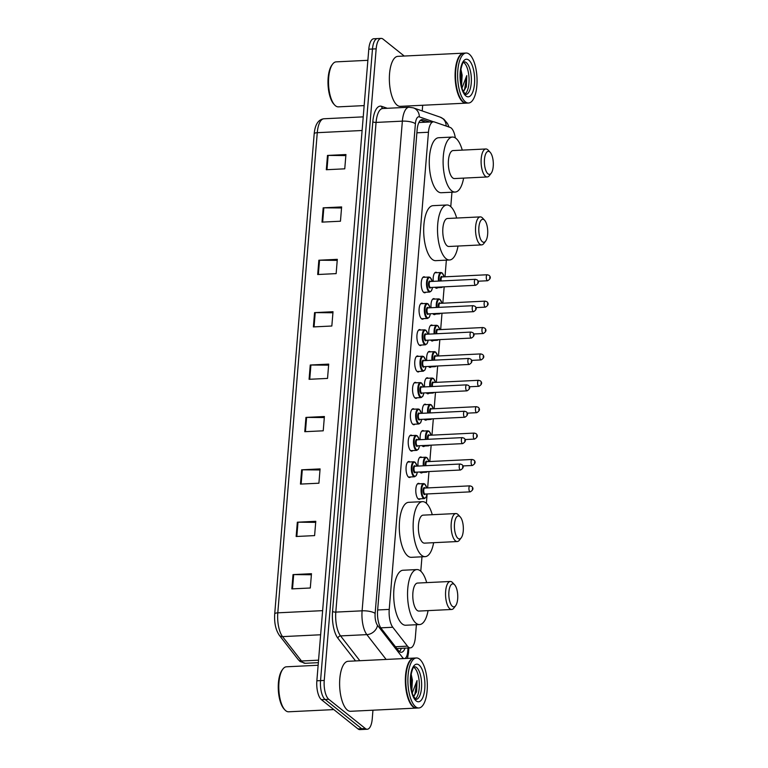 <?xml version="1.0" encoding="UTF-8"?>
<svg xmlns="http://www.w3.org/2000/svg" width="768" height="768" viewBox="0 0 768 768"><rect width="100%" height="100%" fill="white"/><g stroke="black" fill="none" stroke-linecap="round" stroke-linejoin="round"><path stroke-width="1.15" d="M410.592 476.957A8.006 3.091 -92.8 0 1 409.546 477.504A8.006 3.091 -92.8 0 1 408.528 477.13A8.006 3.091 -92.8 0 1 406.042 468.346A8.006 3.091 -92.8 0 1 408.768 461.51A8.006 3.091 -92.8 0 1 409.786 461.885A8.006 3.091 -92.8 0 1 409.862 461.962M412.762 450.566A8.006 3.091 -92.8 0 1 411.715 451.123A8.006 3.091 -92.8 0 1 410.698 450.739A8.006 3.091 -92.8 0 1 408.211 441.965A8.006 3.091 -92.8 0 1 410.938 435.12A8.006 3.091 -92.8 0 1 411.955 435.494A8.006 3.091 -92.8 0 1 412.032 435.571M414.931 424.176A8.006 3.091 -92.8 0 1 413.885 424.733A8.006 3.091 -92.8 0 1 412.867 424.349A8.006 3.091 -92.8 0 1 410.381 415.574A8.006 3.091 -92.8 0 1 413.107 408.73A8.006 3.091 -92.8 0 1 414.125 409.114A8.006 3.091 -92.8 0 1 414.202 409.181M417.101 397.795A8.006 3.091 -92.8 0 1 416.054 398.342A8.006 3.091 -92.8 0 1 415.037 397.968A8.006 3.091 -92.8 0 1 412.55 389.184A8.006 3.091 -92.8 0 1 415.277 382.339A8.006 3.091 -92.8 0 1 416.294 382.723A8.006 3.091 -92.8 0 1 416.371 382.79M419.27 371.405A8.006 3.091 -92.8 0 1 418.224 371.952A8.006 3.091 -92.8 0 1 417.206 371.578A8.006 3.091 -92.8 0 1 414.72 362.794A8.006 3.091 -92.8 0 1 417.446 355.958A8.006 3.091 -92.8 0 1 418.464 356.333A8.006 3.091 -92.8 0 1 418.541 356.4M421.44 345.014A8.006 3.091 -92.8 0 1 420.394 345.562A8.006 3.091 -92.8 0 1 419.376 345.187A8.006 3.091 -92.8 0 1 416.89 336.403A8.006 3.091 -92.8 0 1 419.616 329.568A8.006 3.091 -92.8 0 1 420.634 329.942A8.006 3.091 -92.8 0 1 420.71 330.01M423.61 318.624A8.006 3.091 -92.8 0 1 422.563 319.181A8.006 3.091 -92.8 0 1 421.546 318.797A8.006 3.091 -92.8 0 1 419.059 310.022A8.006 3.091 -92.8 0 1 421.786 303.178A8.006 3.091 -92.8 0 1 422.803 303.552A8.006 3.091 -92.8 0 1 422.88 303.629M425.779 292.234A8.006 3.091 -92.8 0 1 424.733 292.79A8.006 3.091 -92.8 0 1 423.715 292.406A8.006 3.091 -92.8 0 1 421.229 283.632A8.006 3.091 -92.8 0 1 423.955 276.787A8.006 3.091 -92.8 0 1 424.973 277.171A8.006 3.091 -92.8 0 1 425.05 277.238M422.496 472.406A8.006 3.091 -92.8 0 1 421.45 472.963A8.006 3.091 -92.8 0 1 420.432 472.579A8.006 3.091 -92.8 0 1 419.875 471.994M418.042 466.07A8.006 3.091 -92.8 0 1 420.672 456.96A8.006 3.091 -92.8 0 1 421.69 457.344A8.006 3.091 -92.8 0 1 421.766 457.411M424.666 446.016A8.006 3.091 -92.8 0 1 423.619 446.573A8.006 3.091 -92.8 0 1 422.602 446.198A8.006 3.091 -92.8 0 1 422.045 445.603M420.211 439.68A8.006 3.091 -92.8 0 1 422.842 430.57A8.006 3.091 -92.8 0 1 423.859 430.954A8.006 3.091 -92.8 0 1 423.936 431.021M426.835 419.635A8.006 3.091 -92.8 0 1 425.789 420.182A8.006 3.091 -92.8 0 1 424.771 419.808A8.006 3.091 -92.8 0 1 424.214 419.213M422.381 413.29A8.006 3.091 -92.8 0 1 425.011 404.189A8.006 3.091 -92.8 0 1 426.029 404.563A8.006 3.091 -92.8 0 1 426.106 404.63M429.005 393.245A8.006 3.091 -92.8 0 1 427.958 393.792A8.006 3.091 -92.8 0 1 426.941 393.418A8.006 3.091 -92.8 0 1 426.384 392.832M424.55 386.899A8.006 3.091 -92.8 0 1 427.181 377.798A8.006 3.091 -92.8 0 1 428.198 378.173A8.006 3.091 -92.8 0 1 428.275 378.24M420.326 498.797A8.006 3.091 -92.8 0 1 419.28 499.354A8.006 3.091 -92.8 0 1 418.262 498.97A8.006 3.091 -92.8 0 1 415.786 490.195A8.006 3.091 -92.8 0 1 418.502 483.35A8.006 3.091 -92.8 0 1 419.52 483.725A8.006 3.091 -92.8 0 1 419.597 483.802M431.174 366.854A8.006 3.091 -92.8 0 1 430.128 367.411A8.006 3.091 -92.8 0 1 429.11 367.027A8.006 3.091 -92.8 0 1 428.554 366.442M426.72 360.518A8.006 3.091 -92.8 0 1 429.35 351.408A8.006 3.091 -92.8 0 1 430.368 351.782A8.006 3.091 -92.8 0 1 430.445 351.859M433.344 340.464A8.006 3.091 -92.8 0 1 432.298 341.021A8.006 3.091 -92.8 0 1 431.28 340.637A8.006 3.091 -92.8 0 1 430.723 340.051M428.89 334.128A8.006 3.091 -92.8 0 1 431.52 325.018A8.006 3.091 -92.8 0 1 432.538 325.402A8.006 3.091 -92.8 0 1 432.614 325.469M435.514 314.074A8.006 3.091 -92.8 0 1 434.467 314.63A8.006 3.091 -92.8 0 1 433.45 314.256A8.006 3.091 -92.8 0 1 432.893 313.661M431.059 307.738A8.006 3.091 -92.8 0 1 433.69 298.627A8.006 3.091 -92.8 0 1 434.707 299.011A8.006 3.091 -92.8 0 1 434.784 299.078M437.683 287.693A8.006 3.091 -92.8 0 1 436.637 288.24A8.006 3.091 -92.8 0 1 435.619 287.866A8.006 3.091 -92.8 0 1 435.062 287.27M433.229 281.347A8.006 3.091 -92.8 0 1 435.859 272.246A8.006 3.091 -92.8 0 1 436.877 272.621A8.006 3.091 -92.8 0 1 436.954 272.688M455.338 137.923A15.014 5.798 87.2 0 0 450.125 127.411L434.342 121.949A15.014 5.798 87.2 0 0 433.44 121.814A15.014 5.798 87.2 0 0 428.458 132.25L389.232 609.408A15.014 5.798 87.2 0 0 392.794 627.264L407.482 646.157A15.014 5.798 87.2 0 0 408.451 647.165A15.014 5.798 87.2 0 0 410.362 647.875A15.014 5.798 87.2 0 0 415.344 637.45L416.39 624.72M420.787 571.21L421.978 556.8M426.374 503.29L427.142 493.958M427.642 487.92L428.986 471.552M429.811 461.53L431.155 445.162M431.981 435.139L433.325 418.771M434.15 408.749L435.494 392.39M436.32 382.368L437.664 366M438.49 355.978L439.834 339.61M440.659 329.587L442.003 313.219M442.829 303.197L444.173 286.829M444.998 276.806L446.362 260.141M450.768 206.63L451.949 192.211M401.318 648.403L401.338 648.317A15.014 5.798 -92.8 0 1 399.427 651.61A15.014 5.798 87.2 0 0 401.309 652.301A15.014 5.798 87.2 0 0 405.043 648.134M372.95 710.198L372.25 718.81A15.014 5.798 -92.8 0 1 367.258 729.245A15.014 5.798 -92.8 0 1 365.357 728.534L328.781 699.302A15.014 5.798 -92.8 0 1 324.24 680.448L376.166 48.835A15.014 5.798 -92.8 0 1 381.158 38.4A15.014 5.798 -92.8 0 1 383.059 39.11L404.246 56.045M422.688 105.264L422.218 110.928M367.258 729.245L359.875 729.6A15.014 5.798 -92.8 0 1 357.974 728.89L321.398 699.658L325.094 699.485A15.014 5.798 -92.8 0 1 320.554 680.621L372.48 49.008A15.014 5.798 -92.8 0 1 377.462 38.582A15.014 5.798 -92.8 0 0 372.48 49.008L320.554 680.621A15.014 5.798 -92.8 0 0 325.094 699.485L361.661 728.707L325.094 699.485L328.781 699.302M363.571 729.418A15.014 5.798 -92.8 0 1 361.661 728.707A15.014 5.798 -92.8 0 0 363.571 729.418M429.677 121.997L422.995 119.693A15.014 5.798 87.2 0 0 422.102 119.558A15.014 5.798 87.2 0 0 417.12 129.984L377.606 610.531A15.014 5.798 87.2 0 0 381.178 628.378L398.429 650.582A15.014 5.798 87.2 0 0 399.408 651.59M420.47 120.269L425.981 122.179M321.398 699.658A15.014 5.798 -92.8 0 1 316.858 680.803L368.794 49.19A15.014 5.798 -92.8 0 1 373.776 38.755L381.158 38.4M318.864 260.227L337.315 259.334L336.144 273.619L317.693 274.522L318.864 260.227A4.003 1.19 -175.3 0 1 319.536 260.218L318.355 274.483M323.174 207.83L341.626 206.938L340.454 221.222L322.003 222.125L323.174 207.83A4.003 1.19 -175.3 0 1 323.837 207.821L322.666 222.086M327.485 155.434L345.936 154.541L344.755 168.826L326.314 169.728L327.485 155.434A4.003 1.19 -175.3 0 1 328.147 155.424L326.976 169.69M305.942 417.418L324.394 416.515L323.222 430.81L304.771 431.702L305.942 417.418A4.003 1.19 -175.3 0 1 306.605 417.408L305.434 431.674M301.642 469.814L320.083 468.912L318.912 483.206L300.461 484.099L301.642 469.814A4.003 1.19 -175.3 0 1 302.304 469.805L301.133 484.07M297.331 522.211L315.782 521.309L314.602 535.603L296.15 536.496L297.331 522.211A4.003 1.19 -175.3 0 1 297.994 522.192L296.822 536.467M293.021 574.608L311.472 573.706L310.301 588L291.85 588.893L293.021 574.608A4.003 1.19 -175.3 0 1 293.683 574.589L292.512 588.864M314.563 312.624L333.014 311.731L331.834 326.016L313.382 326.918L314.563 312.624A4.003 1.19 -175.3 0 1 315.226 312.614L314.054 326.88M310.253 365.021L328.704 364.118L327.533 378.413L309.082 379.306L310.253 365.021A4.003 1.19 -175.3 0 1 310.915 365.011L309.744 379.277M328.618 365.165L310.915 365.011M332.928 312.768L315.226 312.614M311.386 574.752L293.683 574.589M315.696 522.355L297.994 522.192M320.006 469.958L302.304 469.805M324.307 417.562L306.605 417.408M345.85 155.578L328.147 155.424M341.539 207.974L323.837 207.821M337.229 260.371L319.536 260.218M333.83 709.594L288.624 711.792A22.522 8.688 -92.8 0 1 285.773 710.726A22.522 8.688 -92.8 0 1 284.899 709.91A22.522 8.688 -92.8 0 1 278.851 689.722A22.522 8.688 -92.8 0 1 282.902 669.034A22.522 8.688 -92.8 0 1 286.435 666.797L318.144 665.251M416.515 708.077A25.027 9.658 -92.8 0 1 416.285 708.096A25.027 9.658 -92.8 0 1 413.107 706.906A25.027 9.658 -92.8 0 1 405.35 679.469A25.027 9.658 -92.8 0 1 413.856 658.09A25.027 9.658 -92.8 0 1 414.086 658.09M416.285 708.096L350.554 711.293A25.027 9.658 -92.8 0 1 347.386 710.102A25.027 9.658 -92.8 0 1 339.619 682.666A25.027 9.658 -92.8 0 1 348.125 661.286L413.856 658.09M418.819 707.971L416.746 708.067A25.027 9.658 -92.8 0 1 413.568 706.886A25.027 9.658 -92.8 0 1 412.598 705.974A25.027 9.658 -92.8 0 1 405.878 683.539A25.027 9.658 -92.8 0 1 410.39 660.557A25.027 9.658 -92.8 0 1 414.317 658.07L416.39 657.974A25.027 9.658 -92.8 0 1 419.558 659.155A25.027 9.658 -92.8 0 1 427.325 686.592A25.027 9.658 -92.8 0 1 418.819 707.971A25.027 9.658 -92.8 0 1 415.651 706.79A25.027 9.658 -92.8 0 1 407.885 679.354A25.027 9.658 -92.8 0 1 416.39 657.974M413.731 667.296A16.32 6.298 -92.8 0 1 414.269 667.661A16.32 6.298 -92.8 0 1 419.309 683.587A16.32 6.298 -92.8 0 1 415.277 698.947M413.654 696.749L416.63 691.44L417.043 680.544L412.186 693.158M411.216 674.4L412.406 680.112L411.744 691.584M412.406 680.112L411.389 689.846M412.493 705.859A24.778 9.562 -92.8 0 1 412.397 705.754A24.778 9.562 -92.8 0 1 405.744 683.549A24.778 9.562 -92.8 0 1 410.208 660.797A24.778 9.562 -92.8 0 1 410.304 660.682M284.899 709.91L284.093 709.037A21.523 8.304 -92.8 0 1 278.314 689.741A21.523 8.304 -92.8 0 1 282.192 669.984L282.902 669.034M417.043 680.544L414.883 694.214L413.501 696.451M410.717 676.637L410.928 687.446M416.63 691.44L416.352 692.323M411.005 674.515L411.888 680.381L411.293 689.606M454.195 584.41A11.51 4.445 -92.8 0 1 454.637 584.832A11.51 4.445 -92.8 0 1 457.728 595.142A11.51 4.445 -92.8 0 1 455.654 605.722A11.51 4.445 -92.8 0 1 452.39 606.317A11.51 4.445 -92.8 0 1 448.906 591.859A11.51 4.445 -92.8 0 1 454.195 584.41M455.654 605.722L453.859 608.083A14.016 5.405 -92.8 0 1 451.661 609.475A14.016 5.405 -92.8 0 1 449.885 608.813A14.016 5.405 -92.8 0 1 445.546 593.443A14.016 5.405 -92.8 0 1 450.307 581.472A14.016 5.405 -92.8 0 1 452.083 582.134A14.016 5.405 -92.8 0 1 452.63 582.653L454.637 584.832M450.307 581.472L417.552 583.066A14.016 5.405 87.2 0 0 412.79 595.037A14.016 5.405 87.2 0 0 417.139 610.406A14.016 5.405 87.2 0 0 418.915 611.069L451.661 609.475M428.054 610.627A27.533 10.627 -92.8 0 1 419.578 624.566A27.533 10.627 -92.8 0 1 416.083 623.27A27.533 10.627 -92.8 0 1 407.549 593.088A27.533 10.627 -92.8 0 1 416.899 569.568A27.533 10.627 -92.8 0 1 420.394 570.874A27.533 10.627 -92.8 0 1 426.691 582.624M419.578 624.566L405.734 625.238A27.533 10.627 -92.8 0 1 402.24 623.942A27.533 10.627 -92.8 0 1 393.706 593.76A27.533 10.627 -92.8 0 1 403.066 570.24L416.899 569.568M459.773 516.48A11.51 4.445 -92.8 0 1 460.224 516.902A11.51 4.445 -92.8 0 1 463.315 527.222A11.51 4.445 -92.8 0 1 461.242 537.792A11.51 4.445 -92.8 0 1 457.978 538.397A11.51 4.445 -92.8 0 1 454.493 523.939A11.51 4.445 -92.8 0 1 459.773 516.48M461.242 537.792L459.446 540.154A14.016 5.405 -92.8 0 1 457.248 541.546A14.016 5.405 -92.8 0 1 455.472 540.883A14.016 5.405 -92.8 0 1 451.123 525.523A14.016 5.405 -92.8 0 1 455.885 513.552A14.016 5.405 -92.8 0 1 457.661 514.214A14.016 5.405 -92.8 0 1 458.208 514.723L460.224 516.902M455.885 513.552L423.139 515.146A14.016 5.405 87.2 0 0 418.378 527.117A14.016 5.405 87.2 0 0 422.726 542.477A14.016 5.405 87.2 0 0 424.502 543.139L457.248 541.546M433.632 542.698A27.533 10.627 -92.8 0 1 425.155 556.646A27.533 10.627 -92.8 0 1 421.67 555.341A27.533 10.627 -92.8 0 1 413.136 525.158A27.533 10.627 -92.8 0 1 422.486 501.648A27.533 10.627 -92.8 0 1 425.971 502.944A27.533 10.627 -92.8 0 1 432.269 514.704M425.155 556.646L411.322 557.318A27.533 10.627 -92.8 0 1 407.827 556.013A27.533 10.627 -92.8 0 1 399.293 525.83A27.533 10.627 -92.8 0 1 408.643 502.32L422.486 501.648M484.166 219.821A11.51 4.445 -92.8 0 1 484.618 220.243A11.51 4.445 -92.8 0 1 487.699 230.563A11.51 4.445 -92.8 0 1 485.626 241.133A11.51 4.445 -92.8 0 1 482.362 241.738A11.51 4.445 -92.8 0 1 478.886 227.28A11.51 4.445 -92.8 0 1 484.166 219.821M485.626 241.133L483.84 243.494A14.016 5.405 -92.8 0 1 481.642 244.896A14.016 5.405 -92.8 0 1 479.866 244.234A14.016 5.405 -92.8 0 1 475.517 228.864A14.016 5.405 -92.8 0 1 480.278 216.893A14.016 5.405 -92.8 0 1 482.054 217.555A14.016 5.405 -92.8 0 1 482.602 218.064L484.618 220.243M480.278 216.893L447.533 218.486A14.016 5.405 87.2 0 0 442.771 230.458A14.016 5.405 87.2 0 0 447.11 245.827A14.016 5.405 87.2 0 0 448.886 246.49L481.642 244.896M458.026 246.038A27.533 10.627 -92.8 0 1 449.549 259.987A27.533 10.627 -92.8 0 1 446.054 258.682A27.533 10.627 -92.8 0 1 437.52 228.499A27.533 10.627 -92.8 0 1 446.87 204.989A27.533 10.627 -92.8 0 1 450.365 206.285A27.533 10.627 -92.8 0 1 456.662 218.045M449.549 259.987L435.706 260.659A27.533 10.627 -92.8 0 1 432.221 259.354A27.533 10.627 -92.8 0 1 423.686 229.181A27.533 10.627 -92.8 0 1 433.037 205.661L446.87 204.989M489.754 151.901A11.51 4.445 -92.8 0 1 490.195 152.323A11.51 4.445 -92.8 0 1 493.286 162.643A11.51 4.445 -92.8 0 1 491.213 173.213A11.51 4.445 -92.8 0 1 487.949 173.808A11.51 4.445 -92.8 0 1 484.464 159.35A11.51 4.445 -92.8 0 1 489.754 151.901M491.213 173.213L489.418 175.574A14.016 5.405 -92.8 0 1 487.219 176.966A14.016 5.405 -92.8 0 1 485.443 176.304A14.016 5.405 -92.8 0 1 481.104 160.944A14.016 5.405 -92.8 0 1 485.866 148.973A14.016 5.405 -92.8 0 1 487.642 149.635A14.016 5.405 -92.8 0 1 488.189 150.144L490.195 152.323M485.866 148.973L453.11 150.566A14.016 5.405 87.2 0 0 448.349 162.538A14.016 5.405 87.2 0 0 452.698 177.898A14.016 5.405 87.2 0 0 454.474 178.56L487.219 176.966M463.613 178.118A27.533 10.627 -92.8 0 1 455.136 192.058A27.533 10.627 -92.8 0 1 451.642 190.762A27.533 10.627 -92.8 0 1 443.107 160.579A27.533 10.627 -92.8 0 1 452.458 137.059A27.533 10.627 -92.8 0 1 455.952 138.365A27.533 10.627 -92.8 0 1 462.25 150.115M455.136 192.058L441.293 192.73A27.533 10.627 -92.8 0 1 437.798 191.434A27.533 10.627 -92.8 0 1 429.274 161.251A27.533 10.627 -92.8 0 1 438.624 137.731L452.458 137.059M364.157 105.6L338.362 106.858A22.522 8.688 -92.8 0 1 335.501 105.792A22.522 8.688 -92.8 0 1 334.627 104.966A22.522 8.688 -92.8 0 1 328.589 84.778A22.522 8.688 -92.8 0 1 332.64 64.099A22.522 8.688 -92.8 0 1 336.173 61.862L367.872 60.317M466.253 103.133A25.027 9.658 -92.8 0 1 466.022 103.152A25.027 9.658 -92.8 0 1 462.845 101.971A25.027 9.658 -92.8 0 1 455.088 74.534A25.027 9.658 -92.8 0 1 463.584 53.155A25.027 9.658 -92.8 0 1 463.814 53.155M466.022 103.152L400.291 106.349A25.027 9.658 -92.8 0 1 397.114 105.168A25.027 9.658 -92.8 0 1 389.357 77.731A25.027 9.658 -92.8 0 1 397.862 56.352L463.584 53.155M468.557 103.027L466.483 103.133A25.027 9.658 -92.8 0 1 463.306 101.952A25.027 9.658 -92.8 0 1 462.336 101.04A25.027 9.658 -92.8 0 1 455.616 78.605A25.027 9.658 -92.8 0 1 460.128 55.622A25.027 9.658 -92.8 0 1 464.045 53.136L466.128 53.03A25.027 9.658 -92.8 0 1 469.296 54.211A25.027 9.658 -92.8 0 1 477.053 81.648A25.027 9.658 -92.8 0 1 468.557 103.027A25.027 9.658 -92.8 0 1 465.379 101.846A25.027 9.658 -92.8 0 1 457.622 74.41A25.027 9.658 -92.8 0 1 466.128 53.03M463.469 62.362A16.32 6.298 -92.8 0 1 464.006 62.726A16.32 6.298 -92.8 0 1 469.046 78.643A16.32 6.298 -92.8 0 1 465.014 94.003M463.392 91.814L466.368 86.506L466.771 75.61L461.923 88.224M460.944 69.466L462.144 75.178L461.472 86.64M462.144 75.178L461.117 84.902M462.23 100.925A24.778 9.562 -92.8 0 1 462.134 100.819A24.778 9.562 -92.8 0 1 455.482 78.605A24.778 9.562 -92.8 0 1 459.946 55.862A24.778 9.562 -92.8 0 1 460.032 55.738M334.627 104.966L333.821 104.102A21.523 8.304 -92.8 0 1 328.051 84.806A21.523 8.304 -92.8 0 1 331.93 65.04L332.64 64.099M466.771 75.61L464.621 89.28L463.238 91.507M460.454 71.702L460.666 82.502M466.368 86.506L466.09 87.389M460.742 69.581L461.626 75.437L461.03 84.672M395.453 646.742L407.482 646.157M397.45 648.509A15.014 12.144 142.1 0 1 397.248 649.056M380.794 627.84L392.794 627.264M377.654 609.974L389.232 609.408M416.88 132.816L428.458 132.25M433.603 121.814L419.318 116.88A10.013 3.859 87.2 0 0 415.402 123.744L375.139 613.43A10.013 3.859 87.2 0 0 377.51 625.325L402.48 657.456A10.013 3.859 87.2 0 0 403.133 658.128A10.013 3.859 87.2 0 0 404.035 658.57M404.765 658.531A10.013 3.859 87.2 0 0 407.722 651.648L408.029 647.99M407.491 658.406L408.48 652.915A10.013 2.976 -175.3 0 0 407.722 651.648M449.069 127.046L447.504 123.552L443.856 119.174L440.208 117.149A10.013 9.13 109.1 0 1 446.16 126.038M355.546 660.931L337.901 638.227A22.522 8.688 -92.8 0 1 332.554 611.462L372.816 121.776A22.522 8.688 -92.8 0 1 381.629 106.33L387.312 108.288M324.24 680.448L316.858 680.803M365.357 728.534L357.974 728.89M376.166 48.835L368.794 49.19M386.141 659.443L366.854 634.627L340.57 635.904L359.846 660.72M377.51 625.325A10.013 8.093 142.1 0 1 366.854 634.627A20.026 7.728 -92.8 0 1 362.102 610.829L335.808 612.106A20.026 7.728 87.2 0 0 340.57 635.904A2.506 2.026 -37.9 0 0 337.901 638.227M375.139 613.43A10.013 2.976 -175.3 0 0 362.102 610.829L402.365 121.142L376.07 122.419L335.808 612.106A2.506 0.749 4.7 0 1 332.554 611.462M415.402 123.744A10.013 2.976 -175.3 0 0 402.365 121.142A20.026 7.728 -92.8 0 1 409.008 107.232L382.714 108.518A20.026 7.728 87.2 0 0 376.07 122.419A2.506 0.749 4.7 0 1 372.816 121.776M381.629 106.33A2.506 2.285 -70.9 0 0 382.934 108.509M440.208 117.149L413.366 107.866A10.013 9.13 109.1 0 1 419.318 116.88M402.48 657.456A10.013 8.093 142.1 0 1 402.202 658.656M421.229 119.779L422.995 119.693M314.218 133.997A5.002 1.488 4.7 0 1 314.189 133.795A5.002 1.488 4.7 0 1 317.27 132.682L277.795 612.826A20.026 7.728 87.2 0 0 282.547 636.624L301.498 660.998A20.026 7.728 87.2 0 0 302.794 662.352A20.026 7.728 87.2 0 0 305.338 663.293L318.355 662.659M305.338 663.293L300.058 661.498L298.262 659.645A5.002 4.051 142.1 0 0 301.498 660.998L318.557 660.173M322.627 610.646L277.795 612.826A5.002 1.488 -175.3 0 0 274.714 613.939L314.189 133.795C315.082 124.483 318.326 119.482 323.923 118.771A20.026 7.728 87.2 0 0 317.27 132.682L362.102 130.502M320.65 634.771L282.547 636.624A5.002 4.051 142.1 0 1 279.312 635.27C275.674 629.856 274.147 622.752 274.714 613.939M416.573 667.546A16.32 6.298 -92.8 0 1 421.632 685.44A16.32 6.298 -92.8 0 1 416.093 699.379L413.501 696.442C410.899 690.48 409.987 683.75 410.765 676.243C413.434 663.283 414.643 667.978 414.509 666.778A16.32 6.298 -92.8 0 1 416.573 667.546M419.078 665.059A18.826 7.267 -92.8 0 1 424.771 688.694A18.826 7.267 -92.8 0 1 416.131 700.886A18.826 7.267 -92.8 0 1 410.438 677.242A18.826 7.267 -92.8 0 1 419.078 665.059M466.31 62.611A16.32 6.298 -92.8 0 1 471.37 80.506A16.32 6.298 -92.8 0 1 465.83 94.445L463.229 91.507C460.637 85.546 459.725 78.806 460.493 71.309C463.171 58.339 464.381 63.034 464.237 61.843A16.32 6.298 -92.8 0 1 466.31 62.611M468.816 60.115A18.826 7.267 -92.8 0 1 474.499 83.76A18.826 7.267 -92.8 0 1 465.869 95.942A18.826 7.267 -92.8 0 1 460.176 72.307A18.826 7.267 -92.8 0 1 468.816 60.115M418.176 498.902L424.33 498.605A7.507 2.899 -92.8 0 1 423.379 498.25A7.507 2.899 -92.8 0 1 421.046 490.022A7.507 2.899 -92.8 0 1 423.6 483.6L424.829 484.042L426.768 487.958M426.72 487.958A7.008 2.707 87.2 0 0 424.973 484.416A7.008 2.707 87.2 0 0 421.757 488.947A7.008 2.707 87.2 0 0 423.878 497.75A7.008 2.707 87.2 0 0 427.008 493.958M425.27 494.045A3.504 1.354 -92.8 0 1 424.147 494.419A3.504 1.354 -92.8 0 1 423.091 490.013A3.504 1.354 -92.8 0 1 424.704 487.747A3.504 1.354 -92.8 0 1 424.973 488.045M469.939 485.856L424.742 488.054A3.005 1.162 87.2 0 0 423.725 490.627A3.005 1.162 87.2 0 0 424.656 493.92A3.005 1.162 87.2 0 0 425.03 494.054L470.237 491.856A3.005 1.162 -92.8 0 1 469.853 491.722A3.005 1.162 -92.8 0 1 468.922 488.429A3.005 1.162 -92.8 0 1 469.939 485.856L471.686 486.432C473.76 488.237 473.27 490.051 470.237 491.856M472.435 488.275L472.358 489.226L472.435 488.275M420.346 472.512L426.499 472.214A7.507 2.899 -92.8 0 1 425.549 471.859A7.507 2.899 -92.8 0 1 425.395 471.725M423.312 465.811A7.507 2.899 -92.8 0 1 425.77 457.219L426.998 457.651L428.938 461.568M428.89 461.578A7.008 2.707 87.2 0 0 427.142 458.026A7.008 2.707 87.2 0 0 423.965 465.782M425.338 465.715A3.504 1.354 -92.8 0 1 425.539 462.202A3.504 1.354 -92.8 0 1 426.864 461.357A3.504 1.354 -92.8 0 1 427.142 461.654M472.022 465.331A3.005 1.162 -92.8 0 1 471.091 462.038A3.005 1.162 -92.8 0 1 472.109 459.475L473.856 460.042C475.93 461.846 475.44 463.661 472.406 465.475A3.005 1.162 -92.8 0 1 472.022 465.331M474.605 461.885L474.528 462.835L474.605 461.885M472.109 459.475L426.912 461.674A3.005 1.162 87.2 0 0 426.01 465.686M426.643 471.667A7.008 2.707 87.2 0 0 427.229 471.638M422.515 446.122L428.669 445.824A7.507 2.899 -92.8 0 1 427.718 445.469A7.507 2.899 -92.8 0 1 427.565 445.334M425.482 439.421A7.507 2.899 -92.8 0 1 427.939 430.829L429.168 431.27L431.107 435.187M431.059 435.187A7.008 2.707 87.2 0 0 429.312 431.635A7.008 2.707 87.2 0 0 426.134 439.392M427.507 439.325A3.504 1.354 -92.8 0 1 427.709 435.811A3.504 1.354 -92.8 0 1 429.034 434.966A3.504 1.354 -92.8 0 1 429.312 435.274M474.192 438.941A3.005 1.162 -92.8 0 1 473.261 435.648A3.005 1.162 -92.8 0 1 474.278 433.085L476.026 433.651C478.099 435.466 477.61 437.27 474.576 439.085A3.005 1.162 -92.8 0 1 474.192 438.941M476.774 435.494L476.698 436.445L476.774 435.494M474.278 433.085L429.082 435.283A3.005 1.162 87.2 0 0 428.179 439.296M428.813 445.277A7.008 2.707 87.2 0 0 429.398 445.248M424.685 419.741L430.838 419.434A7.507 2.899 -92.8 0 1 429.888 419.078A7.507 2.899 -92.8 0 1 429.734 418.954M427.651 413.04A7.507 2.899 -92.8 0 1 430.109 404.438L431.338 404.88L433.277 408.797M433.229 408.797A7.008 2.707 87.2 0 0 431.482 405.245A7.008 2.707 87.2 0 0 428.304 413.002M429.677 412.934A3.504 1.354 -92.8 0 1 429.878 409.421A3.504 1.354 -92.8 0 1 431.203 408.586A3.504 1.354 -92.8 0 1 431.482 408.883M476.362 412.55A3.005 1.162 -92.8 0 1 475.43 409.258A3.005 1.162 -92.8 0 1 476.448 406.694L478.195 407.261C480.269 409.075 479.779 410.88 476.746 412.694A3.005 1.162 -92.8 0 1 476.362 412.55M478.944 409.104L478.867 410.054L478.944 409.104M476.448 406.694L431.251 408.893A3.005 1.162 87.2 0 0 430.349 412.906M430.982 418.886A7.008 2.707 87.2 0 0 431.568 418.858M426.854 393.35L433.008 393.053A7.507 2.899 -92.8 0 1 432.058 392.698A7.507 2.899 -92.8 0 1 431.904 392.563M429.821 386.65A7.507 2.899 -92.8 0 1 432.278 378.048L433.507 378.49L435.446 382.406M435.398 382.406A7.008 2.707 87.2 0 0 433.651 378.854A7.008 2.707 87.2 0 0 430.474 386.611M431.846 386.554A3.504 1.354 -92.8 0 1 432.048 383.04A3.504 1.354 -92.8 0 1 433.373 382.195A3.504 1.354 -92.8 0 1 433.651 382.493M478.531 386.16A3.005 1.162 -92.8 0 1 477.6 382.867A3.005 1.162 -92.8 0 1 478.618 380.304L480.365 380.87C482.438 382.685 481.949 384.499 478.915 386.304A3.005 1.162 -92.8 0 1 478.531 386.16M481.114 382.714L481.037 383.674L481.114 382.714M478.618 380.304L433.421 382.502A3.005 1.162 87.2 0 0 432.518 386.515M433.152 392.496A7.008 2.707 87.2 0 0 433.738 392.467M429.024 366.96L435.178 366.662A7.507 2.899 -92.8 0 1 434.227 366.307A7.507 2.899 -92.8 0 1 434.074 366.173M431.99 360.259A7.507 2.899 -92.8 0 1 434.448 351.658L435.677 352.099L437.616 356.016M437.568 356.016A7.008 2.707 87.2 0 0 435.821 352.474A7.008 2.707 87.2 0 0 432.643 360.23M434.016 360.163A3.504 1.354 -92.8 0 1 434.218 356.65A3.504 1.354 -92.8 0 1 435.542 355.805A3.504 1.354 -92.8 0 1 435.821 356.102M480.701 359.779A3.005 1.162 -92.8 0 1 479.77 356.486A3.005 1.162 -92.8 0 1 480.787 353.914L482.534 354.49C484.608 356.294 484.118 358.109 481.085 359.914A3.005 1.162 -92.8 0 1 480.701 359.779M483.283 356.333L483.206 357.283L483.283 356.333M480.787 353.914L435.59 356.112A3.005 1.162 87.2 0 0 434.688 360.125M435.322 366.115A7.008 2.707 87.2 0 0 435.907 366.086M431.194 340.57L437.347 340.272A7.507 2.899 -92.8 0 1 436.397 339.917A7.507 2.899 -92.8 0 1 436.243 339.782M434.16 333.869A7.507 2.899 -92.8 0 1 436.618 325.277L437.846 325.709L439.786 329.626M439.738 329.635A7.008 2.707 87.2 0 0 437.99 326.083A7.008 2.707 87.2 0 0 434.813 333.84M436.186 333.773A3.504 1.354 -92.8 0 1 436.387 330.259A3.504 1.354 -92.8 0 1 437.712 329.414A3.504 1.354 -92.8 0 1 437.99 329.712M482.87 333.389A3.005 1.162 -92.8 0 1 481.939 330.096A3.005 1.162 -92.8 0 1 482.957 327.533L484.704 328.099C486.768 329.904 486.288 331.718 483.254 333.533A3.005 1.162 -92.8 0 1 482.87 333.389M485.453 329.942L485.376 330.893L485.453 329.942M482.957 327.533L437.76 329.731A3.005 1.162 87.2 0 0 436.858 333.744M437.491 339.725A7.008 2.707 87.2 0 0 438.077 339.696M433.363 314.179L439.517 313.882A7.507 2.899 -92.8 0 1 438.566 313.526A7.507 2.899 -92.8 0 1 438.413 313.392M436.33 307.478A7.507 2.899 -92.8 0 1 438.787 298.886L440.016 299.328L441.955 303.245M441.907 303.245A7.008 2.707 87.2 0 0 440.16 299.693A7.008 2.707 87.2 0 0 436.982 307.45M438.355 307.382A3.504 1.354 -92.8 0 1 438.557 303.869A3.504 1.354 -92.8 0 1 439.882 303.024A3.504 1.354 -92.8 0 1 440.16 303.331M485.04 306.998A3.005 1.162 -92.8 0 1 484.109 303.706A3.005 1.162 -92.8 0 1 485.126 301.142L486.874 301.709C488.938 303.523 488.458 305.328 485.424 307.142A3.005 1.162 -92.8 0 1 485.04 306.998M487.622 303.552L487.546 304.502L487.622 303.552M485.126 301.142L439.93 303.341A3.005 1.162 87.2 0 0 439.027 307.354M439.661 313.334A7.008 2.707 87.2 0 0 440.246 313.306M435.533 287.798L441.686 287.491A7.507 2.899 -92.8 0 1 440.736 287.136A7.507 2.899 -92.8 0 1 440.582 287.002M438.499 281.098A7.507 2.899 -92.8 0 1 440.957 272.496L442.186 272.938L444.125 276.854M444.077 276.854A7.008 2.707 87.2 0 0 442.33 273.302A7.008 2.707 87.2 0 0 439.152 281.059M440.525 280.992A3.504 1.354 -92.8 0 1 440.726 277.478A3.504 1.354 -92.8 0 1 442.051 276.634A3.504 1.354 -92.8 0 1 442.33 276.941M487.21 280.608A3.005 1.162 -92.8 0 1 486.278 277.315A3.005 1.162 -92.8 0 1 487.296 274.752L489.043 275.318C491.107 277.133 490.627 278.938 487.594 280.752A3.005 1.162 -92.8 0 1 487.21 280.608M489.792 277.162L489.715 278.112L489.792 277.162M487.296 274.752L442.099 276.95A3.005 1.162 87.2 0 0 441.197 280.963M441.83 286.944A7.008 2.707 87.2 0 0 442.416 286.915M417.322 472.118L416.294 475.536L414.595 476.765A7.507 2.899 -92.8 0 1 413.645 476.41A7.507 2.899 -92.8 0 1 411.312 468.173A7.507 2.899 -92.8 0 1 413.866 461.76L407.712 462.058M416.986 466.118A7.008 2.707 87.2 0 0 415.238 462.566A7.008 2.707 87.2 0 0 412.022 467.107A7.008 2.707 87.2 0 0 414.144 475.91A7.008 2.707 87.2 0 0 417.274 472.118M415.536 472.205A3.504 1.354 -92.8 0 1 414.413 472.57A3.504 1.354 -92.8 0 1 413.357 468.173A3.504 1.354 -92.8 0 1 414.96 465.907A3.504 1.354 -92.8 0 1 415.238 466.205M415.008 466.214A3.005 1.162 87.2 0 0 413.981 468.787A3.005 1.162 87.2 0 0 414.912 472.07A3.005 1.162 87.2 0 0 415.296 472.214L460.502 470.016A3.005 1.162 -92.8 0 1 460.118 469.882A3.005 1.162 -92.8 0 1 459.187 466.589A3.005 1.162 -92.8 0 1 460.205 464.016L415.008 466.214M462.624 467.386L462.701 466.426L462.624 467.386M419.491 445.728L418.464 449.146L416.765 450.374A7.507 2.899 -92.8 0 1 415.814 450.019A7.507 2.899 -92.8 0 1 413.482 441.792A7.507 2.899 -92.8 0 1 416.035 435.37L409.882 435.677M419.155 439.728A7.008 2.707 87.2 0 0 417.408 436.186A7.008 2.707 87.2 0 0 414.192 440.717A7.008 2.707 87.2 0 0 416.314 449.52A7.008 2.707 87.2 0 0 419.443 445.728M417.706 445.814A3.504 1.354 -92.8 0 1 416.582 446.189A3.504 1.354 -92.8 0 1 415.526 441.782A3.504 1.354 -92.8 0 1 417.13 439.517A3.504 1.354 -92.8 0 1 417.408 439.814M417.178 439.824A3.005 1.162 87.2 0 0 416.15 442.397A3.005 1.162 87.2 0 0 417.082 445.69A3.005 1.162 87.2 0 0 417.466 445.824L462.672 443.626A3.005 1.162 -92.8 0 1 462.288 443.491A3.005 1.162 -92.8 0 1 461.357 440.198A3.005 1.162 -92.8 0 1 462.374 437.626L417.178 439.824M464.794 440.995L464.87 440.045L464.794 440.995M421.661 419.338L420.634 422.755L418.934 423.984A7.507 2.899 -92.8 0 1 417.984 423.629A7.507 2.899 -92.8 0 1 415.651 415.402A7.507 2.899 -92.8 0 1 418.205 408.989L412.051 409.286M421.325 413.347A7.008 2.707 87.2 0 0 419.578 409.795A7.008 2.707 87.2 0 0 416.362 414.326A7.008 2.707 87.2 0 0 418.483 423.13A7.008 2.707 87.2 0 0 421.613 419.347M419.875 419.424A3.504 1.354 -92.8 0 1 418.752 419.798A3.504 1.354 -92.8 0 1 417.696 415.392A3.504 1.354 -92.8 0 1 419.299 413.126A3.504 1.354 -92.8 0 1 419.578 413.424M419.347 413.443A3.005 1.162 87.2 0 0 418.32 416.006A3.005 1.162 87.2 0 0 419.251 419.299A3.005 1.162 87.2 0 0 419.635 419.443L464.842 417.245A3.005 1.162 -92.8 0 1 464.458 417.101A3.005 1.162 -92.8 0 1 463.526 413.808A3.005 1.162 -92.8 0 1 464.544 411.245L419.347 413.443M466.963 414.605L467.04 413.654L466.963 414.605M423.83 392.957L422.803 396.365L421.104 397.594A7.507 2.899 -92.8 0 1 420.154 397.238A7.507 2.899 -92.8 0 1 417.821 389.011A7.507 2.899 -92.8 0 1 420.374 382.598L414.221 382.896M423.494 386.957A7.008 2.707 87.2 0 0 421.747 383.405A7.008 2.707 87.2 0 0 418.531 387.946A7.008 2.707 87.2 0 0 420.653 396.739A7.008 2.707 87.2 0 0 423.782 392.957M422.045 393.043A3.504 1.354 -92.8 0 1 420.922 393.408A3.504 1.354 -92.8 0 1 419.866 389.011A3.504 1.354 -92.8 0 1 421.469 386.736A3.504 1.354 -92.8 0 1 421.747 387.043M421.517 387.053A3.005 1.162 87.2 0 0 420.49 389.616A3.005 1.162 87.2 0 0 421.421 392.909A3.005 1.162 87.2 0 0 421.805 393.053L467.011 390.854A3.005 1.162 -92.8 0 1 466.627 390.71A3.005 1.162 -92.8 0 1 465.696 387.418A3.005 1.162 -92.8 0 1 466.714 384.854L421.517 387.053M469.133 388.214L469.21 387.264L469.133 388.214M426 366.566L424.973 369.974L423.274 371.203A7.507 2.899 -92.8 0 1 422.323 370.848A7.507 2.899 -92.8 0 1 419.99 362.621A7.507 2.899 -92.8 0 1 422.544 356.208L416.39 356.506M425.664 360.566A7.008 2.707 87.2 0 0 423.917 357.014A7.008 2.707 87.2 0 0 420.701 361.555A7.008 2.707 87.2 0 0 422.822 370.358A7.008 2.707 87.2 0 0 425.952 366.566M424.214 366.653A3.504 1.354 -92.8 0 1 423.091 367.018A3.504 1.354 -92.8 0 1 422.035 362.621A3.504 1.354 -92.8 0 1 423.638 360.355A3.504 1.354 -92.8 0 1 423.917 360.653M423.686 360.662A3.005 1.162 87.2 0 0 422.659 363.226A3.005 1.162 87.2 0 0 423.59 366.518A3.005 1.162 87.2 0 0 423.974 366.662L469.181 364.464A3.005 1.162 -92.8 0 1 468.797 364.32A3.005 1.162 -92.8 0 1 467.866 361.027A3.005 1.162 -92.8 0 1 468.883 358.464L423.686 360.662M471.302 361.824L471.379 360.874L471.302 361.824M428.17 340.176L427.142 343.594L425.443 344.822A7.507 2.899 -92.8 0 1 424.493 344.467A7.507 2.899 -92.8 0 1 422.16 336.23A7.507 2.899 -92.8 0 1 424.714 329.818L418.56 330.115M427.834 334.176A7.008 2.707 87.2 0 0 426.086 330.624A7.008 2.707 87.2 0 0 422.87 335.165A7.008 2.707 87.2 0 0 424.992 343.968A7.008 2.707 87.2 0 0 428.122 340.176M426.384 340.262A3.504 1.354 -92.8 0 1 425.261 340.627A3.504 1.354 -92.8 0 1 424.205 336.23A3.504 1.354 -92.8 0 1 425.808 333.965A3.504 1.354 -92.8 0 1 426.086 334.262M425.856 334.272A3.005 1.162 87.2 0 0 424.829 336.835A3.005 1.162 87.2 0 0 425.76 340.128A3.005 1.162 87.2 0 0 426.144 340.272L471.35 338.074A3.005 1.162 -92.8 0 1 470.966 337.93A3.005 1.162 -92.8 0 1 470.035 334.637A3.005 1.162 -92.8 0 1 471.053 332.074L425.856 334.272M473.472 335.443L473.549 334.483L473.472 335.443M430.339 313.786L429.312 317.203L427.613 318.432A7.507 2.899 -92.8 0 1 426.662 318.077A7.507 2.899 -92.8 0 1 424.33 309.84A7.507 2.899 -92.8 0 1 426.883 303.427L420.73 303.734M430.003 307.786A7.008 2.707 87.2 0 0 428.256 304.243A7.008 2.707 87.2 0 0 425.04 308.774A7.008 2.707 87.2 0 0 427.162 317.578A7.008 2.707 87.2 0 0 430.291 313.786M428.554 313.872A3.504 1.354 -92.8 0 1 427.43 314.246A3.504 1.354 -92.8 0 1 426.374 309.84A3.504 1.354 -92.8 0 1 427.978 307.574A3.504 1.354 -92.8 0 1 428.256 307.872M428.026 307.882A3.005 1.162 87.2 0 0 426.998 310.454A3.005 1.162 87.2 0 0 427.93 313.747A3.005 1.162 87.2 0 0 428.314 313.882L473.52 311.683A3.005 1.162 -92.8 0 1 473.136 311.549A3.005 1.162 -92.8 0 1 472.205 308.256A3.005 1.162 -92.8 0 1 473.222 305.683L428.026 307.882M475.642 309.053L475.718 308.102L475.642 309.053M432.509 287.395L431.482 290.813L429.782 292.042A7.507 2.899 -92.8 0 1 428.832 291.686A7.507 2.899 -92.8 0 1 426.499 283.459A7.507 2.899 -92.8 0 1 429.053 277.046L422.899 277.344M432.173 281.405A7.008 2.707 87.2 0 0 430.426 277.853A7.008 2.707 87.2 0 0 427.21 282.384A7.008 2.707 87.2 0 0 429.331 291.187A7.008 2.707 87.2 0 0 432.461 287.405M430.723 287.482A3.504 1.354 -92.8 0 1 429.6 287.856A3.504 1.354 -92.8 0 1 428.544 283.45A3.504 1.354 -92.8 0 1 430.147 281.184A3.504 1.354 -92.8 0 1 430.426 281.482M430.195 281.501A3.005 1.162 87.2 0 0 429.168 284.064A3.005 1.162 87.2 0 0 430.099 287.357A3.005 1.162 87.2 0 0 430.483 287.501L475.69 285.302A3.005 1.162 -92.8 0 1 475.306 285.158A3.005 1.162 -92.8 0 1 474.374 281.866A3.005 1.162 -92.8 0 1 475.392 279.302L430.195 281.501M477.811 282.662L477.888 281.712L477.811 282.662M396.845 648.538L410.362 647.875M418.867 122.525L433.44 121.814M413.366 107.866L409.008 107.232M408.48 652.915L408.883 647.952M298.262 659.645L279.312 635.27M323.923 118.771L363.226 116.861M423.6 483.6L417.446 483.907M424.33 498.605L426.029 497.376L427.056 493.958M425.77 457.219L419.616 457.517M472.406 465.475L462.874 465.936M426.499 472.214L427.718 471.61M427.939 430.829L421.786 431.126M474.576 439.085L465.043 439.546M428.669 445.824L429.888 445.229M430.109 404.438L423.955 404.736M476.746 412.694L467.213 413.155M430.838 419.434L432.058 418.838M432.278 378.048L426.125 378.346M478.915 386.304L469.382 386.765M433.008 393.053L434.227 392.448M434.448 351.658L428.294 351.965M481.085 359.914L471.552 360.384M435.178 366.662L436.397 366.058M436.618 325.277L430.464 325.574M483.254 333.533L473.722 333.994M437.347 340.272L438.566 339.667M438.787 298.886L432.634 299.184M485.424 307.142L475.891 307.603M439.517 313.882L440.736 313.277M440.957 272.496L434.803 272.794M487.594 280.752L478.061 281.213M441.686 287.491L442.906 286.896M417.034 466.118L415.094 462.202L413.866 461.76M460.502 470.016C463.536 468.211 464.016 466.397 461.952 464.592L460.205 464.016M414.595 476.765L408.442 477.062M419.203 439.728L417.264 435.811L416.035 435.37M462.672 443.626C465.706 441.821 466.186 440.006 464.122 438.202L462.374 437.626M416.765 450.374L410.611 450.672M421.373 413.338L419.434 409.421L418.205 408.989M464.842 417.245C467.875 415.43 468.355 413.616 466.291 411.811L464.544 411.245M418.934 423.984L412.781 424.282M423.542 386.957L421.594 383.04L420.374 382.598M467.011 390.854C470.045 389.04 470.525 387.235 468.461 385.421L466.714 384.854M421.104 397.594L414.95 397.891M425.712 360.566L423.763 356.65L422.544 356.208M469.181 364.464C472.214 362.65 472.694 360.845 470.63 359.03L468.883 358.464M423.274 371.203L417.12 371.51M427.882 334.176L425.933 330.259L424.714 329.818M471.35 338.074C474.384 336.269 474.864 334.454 472.8 332.64L471.053 332.074M425.443 344.822L419.29 345.12M430.051 307.786L428.102 303.869L426.883 303.427M473.52 311.683C476.554 309.878 477.034 308.064 474.97 306.259L473.222 305.683M427.613 318.432L421.459 318.73M432.221 281.395L430.272 277.478L429.053 277.046M475.69 285.302C478.723 283.488 479.203 281.674 477.139 279.869L475.392 279.302M429.782 292.042L423.629 292.339"/></g></svg>
